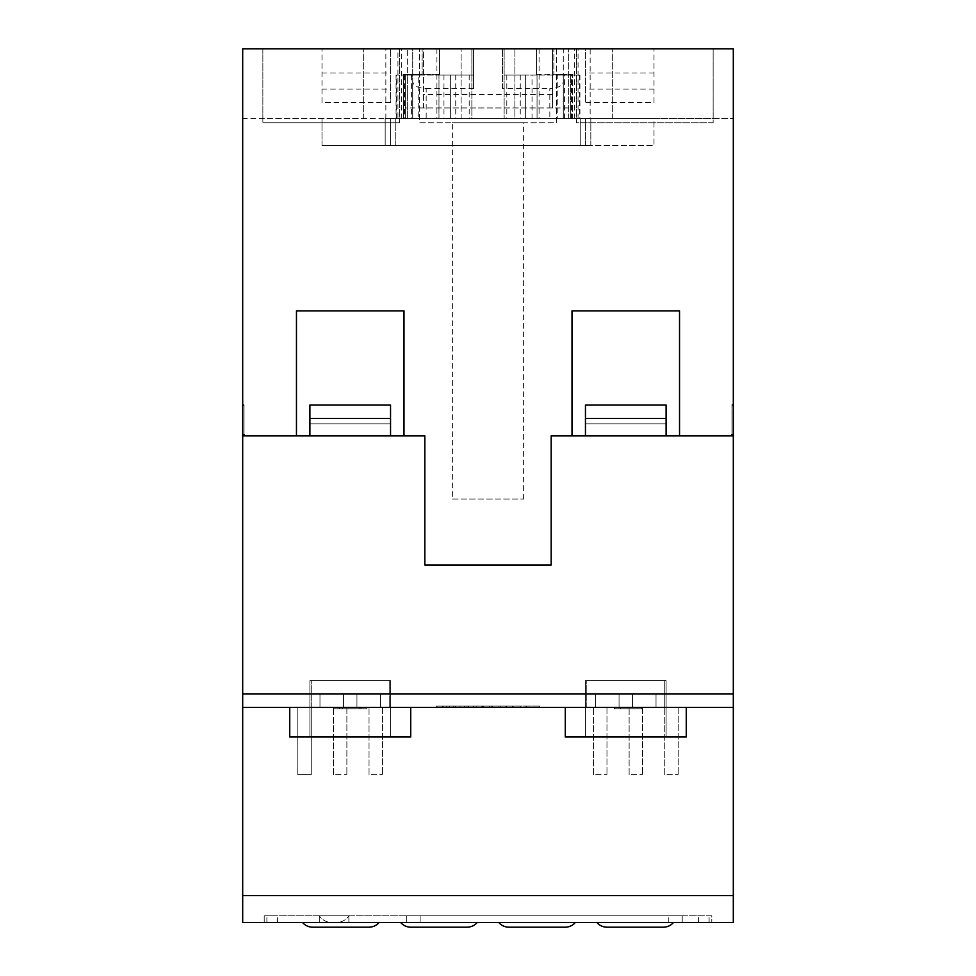<?xml version="1.0" encoding="UTF-8"?>
<svg xmlns="http://www.w3.org/2000/svg" width="976" height="976" viewBox="0 0 976 976"><rect width="100%" height="100%" fill="white"/><g stroke="black" fill="none" stroke-linecap="round" stroke-linejoin="round"><path stroke-width="0.73" stroke-dasharray="4.88 3.66" d="M389.204 707.429L356.948 707.429L389.204 707.429L389.204 680.553L311.246 680.553L389.204 680.553L311.246 680.553L389.204 680.553L389.204 707.429L356.948 707.429L356.948 693.985L356.948 707.429L389.204 707.429M311.246 707.429L311.246 680.553L311.246 707.429L343.503 707.429L311.246 707.429L343.503 707.429L343.503 693.985L356.948 693.985L343.503 693.985L343.503 707.429L311.246 707.429L664.754 707.429L632.497 707.429L664.754 707.429L664.754 680.553L586.796 680.553L664.754 680.553L586.796 680.553L664.754 680.553L664.754 707.429L632.497 707.429L632.497 693.985L632.497 707.429L733.305 707.429L242.695 707.429L733.305 707.429L733.305 693.985L242.695 693.985L242.695 707.429L311.246 707.429L311.246 774.639L297.802 774.639L297.802 707.429L297.802 774.639L311.246 774.639L311.246 707.429M343.503 693.985L319.982 693.985L343.503 693.985L343.503 707.429L343.503 693.985L343.503 707.429L319.982 707.429L343.503 707.429L343.503 693.985L380.469 693.985L356.948 693.985L356.948 707.429L356.948 693.985L356.948 707.429L356.948 693.985L319.982 693.985L319.982 707.429L319.982 693.985L343.503 693.985L343.503 707.429L343.503 693.985M380.469 693.985L380.469 707.429L380.469 693.985L356.948 693.985L380.469 693.985L380.469 707.429L380.469 693.985M586.796 707.429L586.796 680.553L586.796 707.429L619.052 707.429L586.796 707.429L619.052 707.429L619.052 693.985L632.497 693.985L619.052 693.985L619.052 707.429L586.796 707.429M619.052 693.985L595.531 693.985L619.052 693.985L619.052 707.429L619.052 693.985L619.052 707.429L595.531 707.429L619.052 707.429L619.052 693.985L656.018 693.985L632.497 693.985L632.497 707.429L632.497 693.985L632.497 707.429L632.497 693.985L595.531 693.985L595.531 707.429L595.531 693.985L619.052 693.985L619.052 707.429L619.052 693.985M656.018 693.985L656.018 707.429L656.018 693.985L632.497 693.985L656.018 693.985L656.018 707.429L656.018 693.985M356.948 693.985L356.948 707.429L356.948 693.985M319.982 693.985L319.982 707.429L319.982 693.985M632.497 693.985L632.497 707.429L632.497 693.985M595.531 693.985L595.531 707.429L595.531 693.985M682.224 915.781L406.675 915.781L682.224 915.781L406.675 915.781L682.224 915.781L406.675 915.781L682.224 915.781L682.224 922.491L406.675 922.491L406.675 915.781L420.119 915.781L406.675 915.781L406.675 922.491L682.224 922.491L682.224 915.781L682.224 922.491L406.675 922.491L406.675 915.781L406.675 922.491L682.224 922.491L682.224 915.781L682.224 922.491L406.675 922.491L682.224 922.491L682.224 915.781M336.488 922.491L331.706 922.491A14.786 14.786 0 0 1 319.311 915.781L348.883 915.781L319.311 915.781A14.786 14.786 0 0 0 331.706 922.491L336.488 922.491A14.786 14.786 0 0 0 348.883 915.781A14.786 14.786 0 0 1 336.488 922.491L331.706 922.491A14.786 14.786 0 0 1 319.311 915.781A14.786 14.786 0 0 0 331.706 922.491L336.488 922.491A14.786 14.786 0 0 0 348.883 915.781A14.786 14.786 0 0 1 336.488 922.491L331.706 922.491L336.488 922.491M379.127 922.491L302.511 922.491L379.127 922.491M477.252 922.491L400.636 922.491L477.252 922.491M575.364 922.491L498.748 922.491L575.364 922.491M673.489 922.491L596.873 922.491L673.489 922.491M319.311 922.491L319.311 915.781L319.311 922.491L348.883 922.491L348.883 915.781L348.883 922.491L348.883 915.781L348.883 922.491L319.311 922.491L348.883 922.491L319.311 922.491L319.311 915.781L319.311 922.491L348.883 922.491L319.311 922.491M698.365 922.491L266.887 922.491L711.797 922.491L698.365 922.491L698.365 915.781L709.113 915.781L277.635 915.781L711.797 915.781L711.797 922.491L711.797 915.781L266.887 915.781L698.365 915.781L698.365 922.491M420.119 915.781L668.792 915.781L420.119 915.781L420.119 922.491L420.119 915.781M709.113 922.491L709.113 915.781L709.113 922.491M266.887 922.491L266.887 915.781L266.887 922.491M406.675 922.491L406.675 915.781L406.675 922.491M312.723 927.2L368.904 927.2M410.847 927.2L467.028 927.2M508.972 927.2L565.153 927.2M607.096 927.2L663.277 927.2M585.454 435.918L585.454 405.003L585.454 435.918L666.096 435.918L666.096 423.816L666.096 435.918L585.454 435.918L666.096 435.918L666.096 405.003L666.096 423.816L666.096 405.003L585.454 405.003L585.454 423.816L666.096 423.816L585.454 423.816L585.454 435.918L666.096 435.918M585.454 405.003L666.096 405.003L585.454 405.003M585.454 423.816L666.096 423.816L585.454 423.816M390.546 435.918L390.546 405.003L390.546 435.918L309.904 435.918L309.904 423.816L309.904 435.918L390.546 435.918L309.904 435.918L309.904 405.003L309.904 423.816L309.904 405.003L390.546 405.003L390.546 423.816L309.904 423.816L390.546 423.816L390.546 435.918L309.904 435.918M390.546 405.003L309.904 405.003L390.546 405.003M390.546 423.816L309.904 423.816L390.546 423.816M590.151 118.694L412.726 118.694L412.726 48.8L242.695 48.8L242.695 118.694L390.546 118.694L390.546 145.583L321.995 145.583L390.546 145.583L390.546 118.694L654.005 118.694L654.005 145.583L585.454 145.583L654.005 145.583L654.005 118.694L733.305 118.694L572.68 118.694L572.68 74.335L572.68 118.694L590.151 118.694L590.151 48.8L536.385 48.8L563.274 48.8L563.274 118.694L563.274 48.8L733.305 48.8L733.305 118.694L733.305 48.8L590.151 48.8M574.315 118.694L574.315 48.8M452.376 499.09L523.624 499.09L452.376 499.09L452.376 122.732L523.624 122.732L452.376 122.732M523.624 499.09L523.624 122.732M385.178 118.694L590.822 118.694L385.178 118.694L590.822 118.694L385.178 118.694L590.822 118.694L385.178 118.694L590.822 118.694L385.178 118.694L590.822 118.694L385.178 118.694L385.178 145.583L395.256 145.583L385.178 145.583L385.178 118.694L385.178 145.583L590.822 145.583L385.178 145.583L385.178 118.694L385.178 145.583L590.822 145.583L385.178 145.583L590.822 145.583L385.178 145.583L385.178 118.694M385.178 145.583L590.822 145.583L385.178 145.583M585.454 737.002L585.454 680.553L666.096 680.553L585.454 680.553L666.096 680.553L585.454 680.553L585.454 737.002L666.096 737.002L666.096 680.553L666.096 737.002L585.454 737.002M686.262 707.429L686.262 737.002L565.287 737.002L686.262 737.002L565.287 737.002L565.287 707.429L686.262 707.429L565.287 707.429M309.904 737.002L309.904 680.553L390.546 680.553L309.904 680.553L390.546 680.553L309.904 680.553L309.904 737.002L390.546 737.002L390.546 680.553L390.546 737.002L309.904 737.002M410.713 707.429L410.713 737.002L289.738 737.002L410.713 737.002L289.738 737.002L289.738 707.429L410.713 707.429L289.738 707.429M557.223 75.091L570.667 75.091L557.223 75.091L557.223 118.694L570.667 118.694L570.667 75.091L570.667 107.946L423.486 107.946L423.486 48.8L552.514 48.8L552.514 107.946L552.514 48.8L504.128 48.8L504.128 75.091L537.056 75.091L537.056 118.694L396.061 118.694L412.726 118.694L412.726 48.8L439.615 48.8L242.695 48.8L585.454 48.8L585.454 102.565L585.454 48.8L733.305 48.8L733.305 434.576L733.305 404.332L733.305 434.576L731.963 434.576L731.963 435.918L733.305 435.918L733.305 693.985M262.861 48.8L399.513 48.8L262.861 48.8L262.861 122.732L262.861 48.8L262.861 118.694L363.67 118.694L262.861 118.694L262.861 48.8M242.695 693.985L242.695 435.918L403.991 435.918L403.991 310.905L296.46 310.905L296.46 435.918L242.695 435.918L242.695 405.674L242.695 434.576L244.037 434.576L244.037 404.332L244.037 435.918L244.037 405.674L244.037 434.576L242.695 434.576L242.695 48.8L242.695 118.694L403.32 118.694L403.32 74.335L403.32 118.694L397.94 118.694L397.94 48.8M422.132 74.335L403.32 74.335L422.132 74.335L422.132 48.8L422.132 74.335M713.139 48.8L576.487 48.8L713.139 48.8L612.33 48.8L713.139 48.8L713.139 122.732L576.487 122.732L576.487 48.8L576.487 122.732L713.139 122.732L713.139 48.8L713.139 118.694L612.33 118.694L713.139 118.694L713.139 48.8M556.332 48.8L419.668 48.8L556.332 48.8L556.332 122.732L419.668 122.732L419.668 48.8L419.668 122.732L556.332 122.732L556.332 48.8M539.752 707.429L539.752 706.087L539.752 707.429L436.248 707.429L539.752 707.429L539.752 706.087L436.248 706.087L539.752 706.087L436.248 706.087L436.248 707.429L449.692 707.429L436.248 707.429L436.248 706.087L539.752 706.087L539.752 707.429M502.03 707.429L491.306 707.429L505.861 707.429L505.861 706.087L476.776 706.087L505.861 706.087L505.861 707.429L502.03 707.429L502.03 706.087M442.64 706.087L473.506 706.087L437.785 706.087L442.64 706.087L442.64 707.429L468.651 707.429L437.785 707.429L442.64 707.429L442.604 706.087M620.419 707.429L641.854 707.429L614.465 707.429L641.854 707.429L614.465 707.429L620.419 707.429L620.419 708.771L641.854 708.771L641.854 707.429L641.854 708.771L614.465 708.771L614.465 707.429L614.465 708.771L620.419 708.771L620.419 707.429L620.419 708.771L641.854 708.771L641.854 707.429L641.854 708.771L614.465 708.771L614.465 707.429L614.465 708.771L620.419 708.771L620.419 707.429M360.949 707.429L333.548 707.429L366.903 707.429L333.548 707.429L360.949 707.429L360.949 708.771L366.903 708.771L366.903 707.429L366.903 708.771L359.802 708.771L359.802 707.429L359.802 708.771L339.502 708.771L339.502 707.429L339.502 708.771L333.548 708.771L333.548 707.429L333.548 708.771L342.466 708.771L342.466 707.429L342.466 708.771L360.949 708.771L360.949 707.429L360.949 708.771L366.903 708.771L366.903 707.429L366.903 708.771L339.502 708.771L339.502 707.429L339.502 708.771L333.548 708.771L333.548 707.429L333.548 708.771L360.949 708.771L360.949 707.429M242.695 435.918L424.828 435.918L403.991 435.918L403.991 310.905L296.46 310.905L296.46 435.918L424.828 435.918L424.828 564.958L551.172 564.958L551.172 435.918L679.54 435.918L679.54 310.905L572.009 310.905L572.009 435.918L733.305 435.918L733.305 405.674L733.305 434.576L731.963 434.576L731.963 404.332L733.305 404.332L731.963 404.332L731.963 434.576L733.305 434.576M733.305 895.614L242.695 895.614L242.695 922.491L733.305 922.491L733.305 707.429M733.305 435.918L551.172 435.918L551.172 564.958L424.828 564.958L424.828 435.918L424.828 564.958L551.172 564.958L551.172 435.918L572.009 435.918L572.009 310.905L572.009 435.918M679.54 435.918L679.54 310.905L679.54 435.918L731.963 435.918L731.963 405.674L733.305 405.674L731.963 405.674L731.963 434.576M242.695 895.614L242.695 707.429M242.695 404.332L242.695 434.576L242.695 404.332L244.037 404.332L242.695 404.332M679.54 310.905L572.009 310.905L679.54 310.905M403.991 435.918L403.991 310.905L296.46 310.905L296.46 435.918M244.037 405.674L242.695 405.674L244.037 405.674M244.037 434.576L242.695 434.576M333.426 774.639L333.426 707.429L333.426 774.639L346.87 774.639L333.426 774.639M346.87 707.429L346.87 774.639L346.87 707.429M369.038 774.639L369.038 707.429L369.038 774.639L382.482 774.639L369.038 774.639M382.482 707.429L382.482 774.639L382.482 707.429M593.518 774.639L593.518 707.429L593.518 774.639L606.962 774.639L593.518 774.639M606.962 707.429L606.962 774.639L606.962 707.429M629.13 774.639L629.13 707.429L629.13 774.639L642.574 774.639L629.13 774.639M642.574 707.429L642.574 774.639L642.574 707.429M664.754 774.639L664.754 707.429L664.754 774.639L678.198 774.639L664.754 774.639M678.198 707.429L678.198 774.639L678.198 707.429M264.203 922.491L277.635 922.491L264.203 922.491L264.203 915.781L277.635 915.781L264.203 915.781L264.203 922.491M512.559 707.429L482.559 707.429L513.864 707.429L513.864 706.087L482.559 706.087L513.864 706.087L513.864 707.429L520.672 707.429L520.672 706.087L520.672 707.429L512.559 707.429L512.559 706.087M466.906 706.087L453.291 706.087L473.714 706.087L466.906 706.087L466.906 707.429L473.714 707.429L473.714 706.087L473.714 707.429L473.714 706.087L473.714 707.429L466.906 707.429L466.906 706.087M436.248 706.087L436.248 707.429L436.248 706.087M453.291 707.429L453.291 706.087L453.291 707.429L473.714 707.429L453.291 707.429L453.291 706.087L453.291 707.429L460.099 707.429L460.099 706.087L460.099 707.429L453.291 707.429M492.746 707.429L492.746 706.087M482.559 707.429L482.559 706.087L482.559 707.429M489.366 707.429L489.366 706.087L489.366 707.429M473.506 707.429L468.651 707.429L473.506 707.429L473.506 706.087M467.894 707.429L455.658 707.429L467.894 707.429L467.894 706.087L455.658 706.087L467.894 706.087M443.397 707.429L455.658 707.429L443.397 707.429L443.397 706.087L455.658 706.087L443.397 706.087M455.633 707.429L455.633 706.087L455.633 707.429M468.651 707.429L468.651 706.087L468.651 707.429M437.785 707.429L437.785 706.087M455.658 707.429L455.658 706.087L455.658 707.429M464.6 707.429L464.6 706.087M446.703 707.429L446.703 706.087M480.607 707.429L491.306 707.429L491.306 706.087L491.306 707.429L480.607 707.429L480.607 706.087M500.761 707.429L500.761 706.087L500.761 707.429M498.98 707.429L498.98 706.087M483.657 707.429L483.657 706.087M481.876 707.429L481.876 706.087L481.876 707.429M476.776 707.429L476.776 706.087L476.776 707.429M525.966 707.429L525.966 706.087L525.966 707.429M506.568 707.429L506.568 706.087L506.568 707.429M520.867 707.429L520.867 706.087L520.867 707.429M412.726 81.813L412.726 118.694L426.17 118.694L426.17 88.535C418.057 88.108 413.58 85.864 412.726 81.813L412.726 118.694L397.94 118.694M580.744 118.694L590.822 118.694L580.744 118.694L580.744 145.583L590.822 145.583L395.256 145.583L590.822 145.583L580.744 145.583L580.744 118.694M321.995 102.565L321.995 48.8L321.995 102.565L390.546 102.565L390.546 48.8L390.546 102.565M654.005 102.565L654.005 48.8L654.005 102.565L585.454 102.565M585.454 145.583L585.454 118.694L585.454 145.583M321.995 145.583L321.995 118.694L321.995 145.583M572.68 74.335L553.868 74.335L553.868 48.8L553.868 74.335L572.68 74.335M399.513 122.732L262.861 122.732L399.513 122.732L399.513 48.8L399.513 122.732M654.005 72.993L585.454 72.993M654.005 89.121L585.454 89.121M321.995 72.993L390.546 72.993M321.995 89.121L390.546 89.121M578.06 118.694L578.06 48.8M568.654 118.694L568.654 48.8L568.654 118.694M536.385 74.335L568.654 74.335L536.385 74.335L536.385 48.8L536.385 74.335M439.615 74.335L439.615 48.8L439.615 74.335L407.346 74.335L407.346 48.8L407.346 118.694L407.346 74.335L439.615 74.335M385.849 118.694L385.849 48.8M363.67 118.694L363.67 48.8L363.67 118.694M612.33 118.694L612.33 48.8L612.33 118.694M426.17 88.535L473.58 88.535L473.58 75.091L396.061 75.091L471.872 75.091L471.872 118.694L438.98 118.694L537.056 118.694L537.02 75.091L579.939 75.091L563.274 75.091L563.274 81.813C562.42 85.864 557.943 88.108 549.83 88.535L549.83 118.694L579.939 118.694L504.128 118.694L514.889 118.694L514.889 48.8L514.889 118.694L557.223 118.694M579.939 75.091L579.939 118.694M473.58 88.535L473.58 48.8L502.42 48.8L473.58 48.8L473.58 75.091L438.944 75.091L471.872 75.091L471.872 48.8L504.128 48.8L504.128 118.694L504.128 75.091L525.637 75.091L502.42 75.091L502.42 88.535L549.83 88.535M502.42 88.535L502.42 48.8L502.42 75.091L563.274 75.091L563.274 118.694L563.274 81.813M552.514 107.946L423.486 107.946L423.486 75.091L405.333 75.091L405.333 118.694L418.777 118.694L418.777 75.091M436.919 48.8L436.919 118.694L461.111 118.694L461.111 48.8L461.111 118.694L471.872 118.694L471.872 48.8L423.486 48.8L423.486 75.091L405.333 75.091L405.333 118.694L570.667 118.694L570.667 107.946M436.919 118.694L418.777 118.694M426.17 118.694L549.83 118.694M552.514 94.501L423.486 94.501M423.486 107.946L405.333 107.946M469.188 75.091L469.188 118.694M506.812 75.091L506.812 118.694M668.792 922.491L668.792 915.781L668.792 922.491M277.635 922.491L277.635 915.781L277.635 922.491M585.454 418.436L666.096 418.436M390.546 418.436L309.904 418.436M395.256 145.583L395.256 118.694L395.256 145.583M449.692 706.087L449.692 707.429L449.692 706.087M526.308 706.087L526.308 707.429L526.308 706.087M579.61 75.091L579.61 118.694M525.637 75.091L525.637 118.694L525.637 75.091M539.081 48.8L539.081 118.694M450.363 75.091L450.363 118.694L450.363 75.091M571.509 118.694L571.509 75.091M532.03 118.694L532.03 75.091M520.257 75.091L520.257 118.694M455.743 75.091L455.743 118.694M443.97 75.091L443.97 118.694M404.491 75.091L404.491 118.694M438.98 118.694L438.98 75.091L438.944 118.694M411.408 75.091L411.408 118.694M396.39 118.694L396.39 75.091M564.592 118.694L564.592 75.091M590.822 145.583L590.822 118.694L590.822 145.583M401.685 118.694L401.685 48.8M396.061 75.091L396.061 118.694"/><path stroke-width="1.46" d="M379.127 922.491A13.444 13.444 0 0 1 368.904 927.2L312.723 927.2A13.444 13.444 0 0 1 302.511 922.491M477.252 922.491A13.444 13.444 0 0 1 467.028 927.2L410.847 927.2A13.444 13.444 0 0 1 400.636 922.491M575.364 922.491A13.444 13.444 0 0 1 565.153 927.2L508.972 927.2A13.444 13.444 0 0 1 498.748 922.491M673.489 922.491A13.444 13.444 0 0 1 663.277 927.2L607.096 927.2A13.444 13.444 0 0 1 596.873 922.491M666.096 435.918L666.096 405.003L585.454 405.003L585.454 418.436L666.096 418.436M585.454 435.918L585.454 418.436M309.904 435.918L309.904 405.003L390.546 405.003L390.546 418.436L309.904 418.436M390.546 435.918L390.546 418.436M686.262 707.429L686.262 737.002L565.287 737.002L565.287 707.429M410.713 707.429L410.713 737.002L289.738 737.002L289.738 707.429M731.963 434.576L731.963 435.918L731.963 434.576L733.305 434.576L733.305 48.8L242.695 48.8L242.695 693.985L733.305 693.985L733.305 707.429L242.695 707.429L242.695 693.985M733.305 434.576L733.305 693.985M733.305 895.614L733.305 922.491L242.695 922.491L242.695 895.614L733.305 895.614L733.305 707.429M244.037 434.576L244.037 435.918L244.037 434.576L242.695 434.576M403.991 435.918L403.991 310.905L296.46 310.905L296.46 435.918M679.54 435.918L679.54 310.905L572.009 310.905L572.009 435.918M242.695 895.614L242.695 707.429M242.695 435.918L424.828 435.918L424.828 564.958L551.172 564.958L551.172 435.918L733.305 435.918"/></g></svg>
